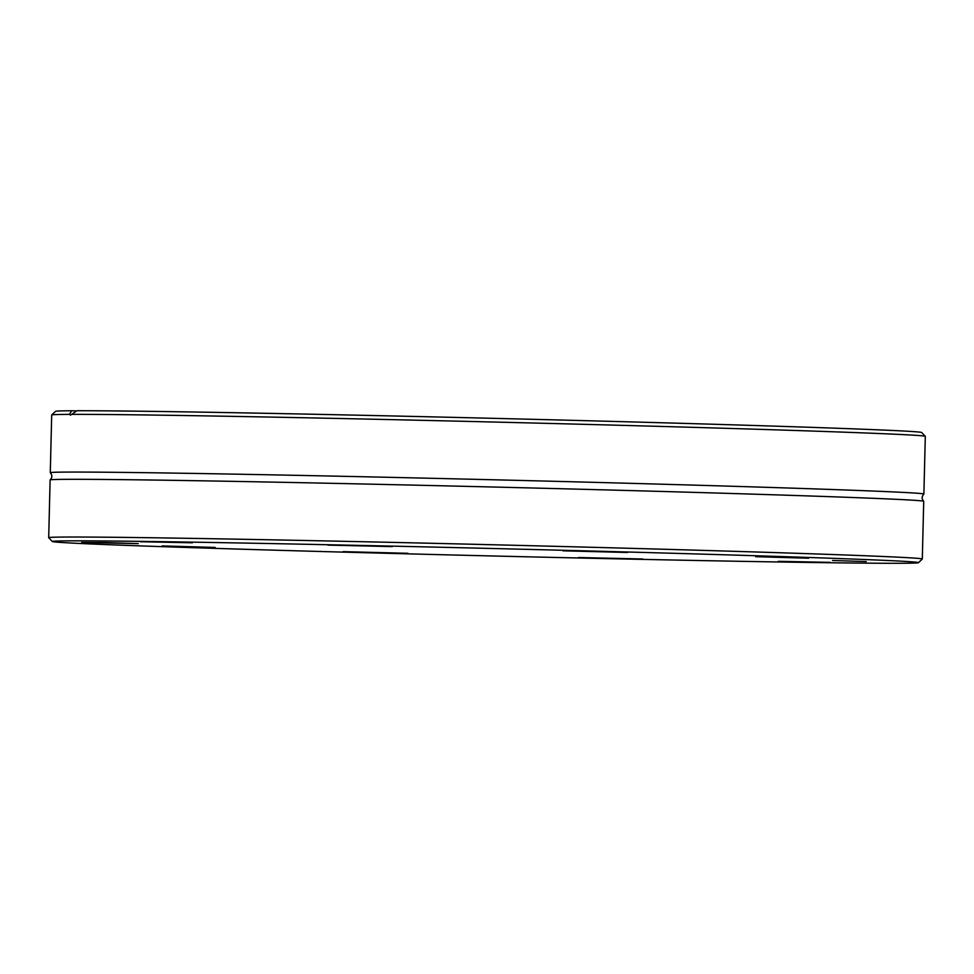 <?xml version="1.0" encoding="UTF-8"?>
<svg xmlns="http://www.w3.org/2000/svg" width="974" height="974" viewBox="0 0 974 974"><rect width="100%" height="100%" fill="white"/><g stroke="black" fill="none" stroke-linecap="round" stroke-linejoin="round"><path stroke-width="1.46" d="M918.482 562.68L922.281 559.052A436.936 3.762 -178.6 0 0 922.305 559.015A436.936 3.762 -178.6 0 0 549.75 546.183A436.936 3.762 -178.6 0 0 67.571 537.039A436.936 3.762 -178.6 0 0 48.7 537.672A436.936 3.762 -178.6 0 0 48.712 537.697L52.34 541.507A433.211 3.738 1.4 0 1 71.041 540.85A433.211 3.738 1.4 0 1 550.955 549.969A433.211 3.738 1.4 0 1 918.482 562.68A433.211 3.738 1.4 0 1 485.32 555.801A433.211 3.738 1.4 0 1 52.34 541.507M578.556 557.53L642.901 559.003L578.556 557.53M866.263 561.596L832.551 560.476L866.263 561.596M627.646 552.477L562.911 550.809L627.646 552.477M192.462 542.786L140.451 541.751L192.462 542.786M162.122 545.915L215.157 547.437L162.122 545.915M343.165 551.637L407.911 553.305L343.165 551.637M104.547 542.53L81.682 542.457L138.271 543.638L104.547 542.53M392.266 546.597L327.921 545.111L392.266 546.597M808.7 558.212L755.666 556.69L808.7 558.212M778.36 561.328L830.372 562.363L778.36 561.328M48.7 537.672L50.112 479.951A436.936 3.762 1.4 0 1 50.149 479.914A436.936 3.762 1.4 0 1 487 486.866A436.936 3.762 1.4 0 1 923.681 501.257A436.936 3.762 1.4 0 1 923.717 501.306L922.305 559.015M69.422 414.364L71.711 410.76A433.211 3.738 -178.6 0 0 55.518 411.345L51.719 414.961A436.936 3.762 1.4 0 1 69.422 414.364L70.53 415.107L71.759 414.364A436.936 3.762 1.4 0 1 552.867 423.52A436.936 3.762 1.4 0 1 925.288 436.315A436.936 3.762 1.4 0 1 925.3 436.352L923.888 494.062A436.936 3.762 1.4 0 1 923.851 494.11C921.66 496.436 921.599 498.822 923.681 501.257M50.149 479.914C52.34 477.577 52.401 475.19 50.319 472.755A436.936 3.762 1.4 0 1 50.283 472.707L51.695 414.997A436.936 3.762 1.4 0 1 51.719 414.961M50.283 472.707A436.936 3.762 1.4 0 1 487.183 479.622A436.936 3.762 1.4 0 1 923.888 494.062M925.288 436.315L921.66 432.505A433.211 3.738 -178.6 0 0 554.863 419.879A433.211 3.738 -178.6 0 0 76.897 410.736L71.759 414.364M71.711 410.76L76.703 410.894"/></g></svg>
